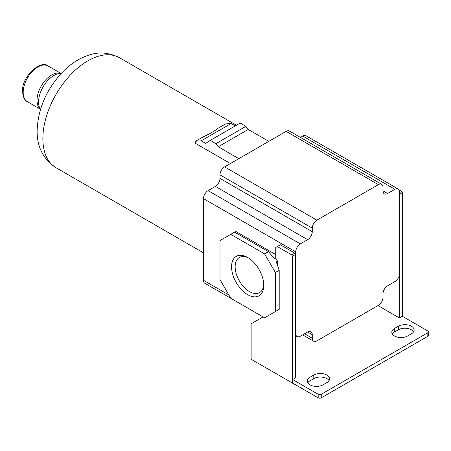 <?xml version="1.0" encoding="UTF-8"?>
<svg xmlns="http://www.w3.org/2000/svg" width="451" height="451" viewBox="0 0 451 451"><rect width="100%" height="100%" fill="white"/><g stroke="black" fill="none" stroke-linecap="round" stroke-linejoin="round"><path stroke-width="0.68" d="M413.618 331.778A9.24 5.333 0 0 0 398.368 329.782L394.524 331.998A9.24 5.333 0 0 0 392.342 333.999M398.368 326.231L394.524 328.446A9.24 5.333 0 0 0 391.818 332.224A9.24 5.333 0 0 0 397.523 337.151A9.24 5.333 0 0 0 407.591 335.995L411.436 333.774A9.24 5.333 0 0 0 414.142 330.002A9.24 5.333 0 0 0 408.437 325.07A9.24 5.333 0 0 0 398.368 326.231L398.368 329.782M323.023 384.821L326.868 382.6A9.24 5.333 0 0 0 329.574 378.829A9.24 5.333 0 0 0 323.869 373.896A9.24 5.333 0 0 0 313.8 375.057L309.955 377.273A9.24 5.333 0 0 0 307.249 381.044A9.24 5.333 0 0 0 312.955 385.977A9.24 5.333 0 0 0 323.023 384.821M263.057 316.906L251.139 323.79L251.139 359.295L318.18 397.827A2.176 1.257 0 0 0 321.253 397.827L427.813 336.305A2.176 1.257 0 0 0 428.45 335.414L428.45 331.868A2.176 1.257 0 0 1 427.813 332.753L321.253 394.275A2.176 1.257 0 0 1 318.18 394.275L292.654 379.539L295.58 377.853L295.58 254.454L294.807 253.124L280.353 244.775L275.741 247.441L275.741 258.096L274.591 258.761L268.441 251.658L234.61 232.124L235.766 231.459L275.741 254.544M428.45 331.868A2.176 1.257 0 0 0 427.813 330.978L402.286 316.241L399.366 317.927L377.994 305.586M382.989 190.846L382.989 187.295A6.523 3.766 120 0 0 381.642 184.307A6.523 3.766 120 0 0 378.378 184.634L316.873 220.144A6.523 3.766 120 0 0 312.261 228.133L312.261 231.684A6.523 3.766 120 0 1 307.65 239.673L300.343 243.89A6.523 3.766 120 0 0 295.732 251.878L295.732 333.554A6.523 3.766 120 0 0 297.079 336.536A6.523 3.766 120 0 0 300.343 336.215L307.65 331.998A6.523 3.766 120 0 1 310.908 331.677A6.523 3.766 120 0 1 312.261 334.665L312.261 338.211A6.523 3.766 120 0 0 313.614 341.198A6.523 3.766 120 0 0 316.873 340.877L378.378 305.366A6.523 3.766 120 0 0 382.989 297.378L382.989 293.827A6.523 3.766 120 0 1 387.606 285.838L394.907 281.621A6.523 3.766 120 0 0 399.518 273.627L399.518 191.957A6.523 3.766 120 0 0 398.171 188.969A6.523 3.766 120 0 0 394.907 189.296L387.606 193.507L382.989 190.846A6.523 3.766 120 0 0 384.342 193.834A6.523 3.766 120 0 0 387.606 193.507M387.618 182.875L353.764 163.335M402.444 316.331L402.444 192.757L401.672 191.421L399.073 189.922M329.05 380.605A9.24 5.333 0 0 0 313.8 378.603L309.955 380.824A9.24 5.333 0 0 0 307.774 382.82M275.741 311.359L276.125 311.139M292.502 383.175L292.502 256.23L291.735 254.9L277.28 246.55M275.358 272.517L264.596 253.879L230.765 234.345L220.003 240.558L220.003 279.62L230.765 298.263L264.596 317.797L275.358 311.579L275.358 272.517L279.203 270.301L276.125 261.422L277.28 260.757L275.741 258.096M277.28 260.757L277.28 264.754M275.358 311.579L279.203 309.363L279.203 270.301M230.765 234.345L234.61 232.124M291.735 254.9L294.807 253.124M292.502 256.23L295.58 254.454M292.654 379.539L292.654 383.091M307.65 239.673L215.392 186.41L208.086 190.626A6.523 3.766 120 0 0 203.474 198.615L203.474 280.285A6.523 3.766 120 0 0 204.827 283.273L230.754 298.246M215.392 186.41A6.523 3.766 120 0 0 220.003 178.416L220.003 174.87A6.523 3.766 120 0 1 224.615 166.876L286.12 131.371A6.523 3.766 120 0 1 289.384 131.044L381.642 184.307M398.171 188.969L305.913 135.706A6.523 3.766 120 0 0 302.649 136.027L300.332 137.369M399.366 317.927L399.366 275.082M402.444 192.757L399.518 194.443M401.672 191.421L399.518 192.667M235.304 125.908L231.149 123.512L225.613 123.901L218.211 128.174C214.687 130.987 209.625 133.908 203.035 136.941L195.633 141.214L195.633 143.441L230.422 163.527M268.824 141.355L248.219 129.46L245.913 126.353L240.225 123.067L210.239 140.379L205.656 143.412L201.169 140.825L195.633 141.214M238.838 158.667L218.233 146.772L248.219 129.46M218.233 146.772L215.928 143.66L210.239 140.379M40.455 109.514A21.744 12.555 -60 0 1 38.561 102.073A21.744 12.555 -60 0 1 61.33 73.361M40.449 109.542L39.158 107.845A20.656 11.929 -60 0 1 37.027 100.297A20.656 11.929 -60 0 1 44.48 81.287A20.656 11.929 -60 0 1 59.239 73.073L61.347 73.338M201.169 140.825L231.149 123.512M215.928 143.66L245.913 126.353M264.596 253.879L268.441 251.658M247.678 294.672A22.781 13.152 -120 0 0 263.79 285.37A22.781 13.152 -120 0 0 247.678 257.47L247.678 257.47A22.781 13.152 -120 0 0 231.572 266.767A22.781 13.152 -120 0 0 247.678 294.672M248.602 258.028A20.256 11.698 -120 0 0 239.34 257.498A20.256 11.698 -120 0 0 236.234 273.729A20.256 11.698 -120 0 0 249.465 291.577A20.256 11.698 -120 0 0 259.596 292.581A20.256 11.698 -120 0 0 263.762 284.293M394.524 328.446L394.524 331.998M309.955 377.273L309.955 380.824M313.8 375.057L313.8 378.603M295.732 251.878L203.474 198.615M228.843 294.937L203.474 280.285M394.907 189.296L302.649 136.027M378.378 184.634L286.12 131.371M316.873 220.144L224.615 166.876M312.261 228.133L220.003 174.87M312.261 231.684L220.003 178.416M300.343 243.89L208.086 190.626M312.261 334.665L307.65 331.998M312.261 338.211L304.572 333.774M427.813 332.753L427.813 336.305M321.253 394.275L321.253 397.827M318.18 394.275L318.18 397.827M203.474 252.848L56.02 167.716A63.495 36.661 -60 0 1 42.868 138.649A63.495 36.661 -60 0 1 70.587 74.748A63.495 36.661 -60 0 1 119.515 57.739L236.448 125.248M40.071 109.041L27.466 101.763A20.656 11.929 -60 0 1 23.187 92.308A20.656 11.929 -60 0 1 32.207 71.517A20.656 11.929 -60 0 1 48.122 65.987L60.727 73.259M295.58 335.668L297.079 336.536M302.66 334.879L313.614 341.198M56.02 167.716C43.195 159.096 36.903 146.744 37.134 130.66C37.946 109.069 46.278 89.687 62.12 72.526C70.813 63.388 80.56 57.339 91.367 54.374C100.319 51.752 109.706 52.874 119.515 57.739M27.466 101.763C24.675 100.612 23.035 97.162 22.55 91.418C21.468 76.185 41.374 59.357 48.122 65.987"/></g></svg>
